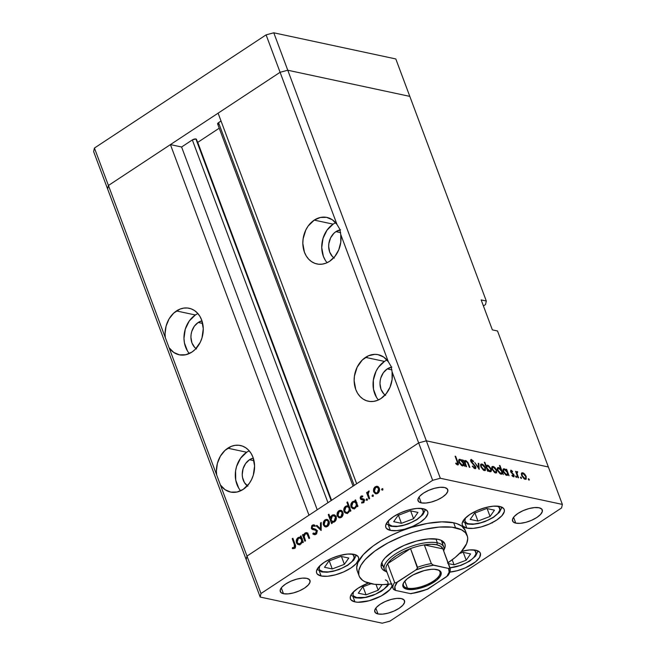 <?xml version="1.0" encoding="UTF-8"?>
<svg xmlns="http://www.w3.org/2000/svg" width="656" height="656" viewBox="0 0 656 656"><rect width="100%" height="100%" fill="white"/><g stroke="black" fill="none" stroke-linecap="round" stroke-linejoin="round"><path stroke-width="0.98" d="M335.659 222.745A23.788 18.86 -77.9 0 0 333.133 224.155L314.232 220.104L308.123 226.082L305.811 229.977L303.113 238.841L302.826 243.466L304.441 252.224L306.278 256.02L308.722 259.227L311.666 261.719L315.003 263.409L318.611 264.22L322.35 264.13L326.065 263.138L329.624 261.285A23.788 18.86 102.1 0 1 316.938 263.958A23.788 18.86 102.1 0 1 302.875 244.713A23.788 18.86 102.1 0 1 314.232 220.104A23.788 18.86 102.1 0 1 326.909 217.431A23.788 18.86 102.1 0 1 337.004 224.483L280.096 72.291L218.104 113.168L356.667 483.767L418.659 442.89L356.667 483.767L218.104 113.168L280.096 72.291L108.429 185.484L107.633 189.018L246.189 559.617L246.992 556.083L220.416 484.997L225.049 489.688L230.814 492.115L237.087 492.008L243.187 489.376A23.788 18.86 102.1 0 1 230.502 492.049A23.788 18.86 102.1 0 1 220.416 484.997L169.092 347.737L173.725 352.428L179.49 354.855L185.763 354.748L191.864 352.116A23.788 18.86 102.1 0 1 179.186 354.789A23.788 18.86 102.1 0 1 169.092 347.737L108.429 185.484L107.633 189.018L108.429 185.484L94.431 148.051L266.098 34.858L94.431 148.051L108.429 185.484L170.421 144.607L308.984 515.206L246.992 556.083L246.189 559.617L93.636 151.585L94.431 148.051L93.636 151.585L107.633 189.018L108.429 185.484L280.096 72.291L287.771 70.233L409.811 96.383L395.814 58.95L486.317 301.022L485.522 304.556L483.415 305.942L485.522 304.556L486.317 301.022L409.811 96.383L287.771 70.233L409.811 96.383L287.771 70.233L273.782 32.8L395.814 58.95L273.782 32.8L287.771 70.233L426.334 440.832L548.367 466.982L497.519 330.977L548.367 466.982L426.334 440.832L548.367 466.982L426.334 440.832L287.771 70.233L280.096 72.291L287.771 70.233L280.096 72.291L266.098 34.858L273.782 32.8L266.098 34.858L337.004 224.483L332.371 219.793L326.598 217.366L320.325 217.48L314.232 220.104L333.133 224.155A23.788 18.86 -77.9 0 0 327.098 262.695M196.546 348.959L194.668 347.377L191.946 342.916L190.921 337.348L191.101 334.404L191.741 331.501L194.291 326.286L198.178 322.481L202.663 323.441L198.178 322.481L201.95 320.833A15.137 12.005 102.1 0 0 198.178 322.481A15.137 12.005 102.1 0 0 190.986 335.47A15.137 12.005 102.1 0 0 196.005 348.574M333.756 257.734A15.137 12.005 102.1 0 1 328.738 244.639A15.137 12.005 102.1 0 1 335.938 231.642L340.661 232.659L335.938 231.642L333.855 233.331L330.575 237.931L328.861 243.565L328.681 246.508L329.706 252.084L332.428 256.537L334.306 258.128M385.08 394.994A15.137 12.005 102.1 0 1 380.062 381.89A15.137 12.005 102.1 0 1 387.253 368.902L391.985 369.918L387.253 368.902L391.886 367.089M247.32 485.834A15.137 12.005 102.1 0 1 242.302 472.73A15.137 12.005 102.1 0 1 249.493 459.733L253.979 460.701L249.493 459.733L245.615 463.538L243.064 468.761L242.236 474.6L242.523 477.478L244.434 482.586L247.861 486.219M249.223 450.836A23.788 18.86 -77.9 0 0 246.697 452.246L227.788 448.196A23.788 18.86 102.1 0 1 240.473 445.522A23.788 18.86 102.1 0 1 254.536 464.768A23.788 18.86 102.1 0 1 243.187 489.376L249.288 483.398L251.601 479.503L253.298 475.19L254.585 466.014L252.97 457.257L251.133 453.46L248.698 450.254L245.746 447.761L242.408 446.08L238.8 445.26L235.069 445.35L231.347 446.342L225.016 450.377L220.391 456.174L217.407 463.341L216.382 471.098L216.652 474.936A23.788 18.86 102.1 0 1 227.788 448.196L246.697 452.246A23.788 18.86 -77.9 0 0 240.662 490.786M197.899 313.576A23.788 18.86 -77.9 0 0 195.381 314.995L176.472 310.944A23.788 18.86 102.1 0 1 189.158 308.263A23.788 18.86 102.1 0 1 203.221 327.508A23.788 18.86 102.1 0 1 191.864 352.116L195.127 349.476L200.285 342.243L201.974 337.938L203.27 328.754L201.654 319.997L199.818 316.208L197.374 313.002L194.43 310.501L191.093 308.82L187.485 308.008L183.746 308.099L180.031 309.083L173.692 313.117L169.068 318.914L166.083 326.081L165.066 333.838L165.337 337.676A23.788 18.86 102.1 0 1 176.472 310.944L195.381 314.995A23.788 18.86 -77.9 0 0 189.338 353.527M386.983 360.005A23.788 18.86 -77.9 0 0 384.457 361.415L365.548 357.364A23.788 18.86 102.1 0 1 378.233 354.691A23.788 18.86 102.1 0 1 388.319 361.743L340.759 234.545L339.841 229.256L337.004 224.483L339.841 229.256L340.759 234.545A23.788 18.86 102.1 0 1 329.624 261.285L334.888 256.422L338.742 249.846L340.776 242.285L340.759 234.545L388.319 361.743L383.686 357.053L377.922 354.625L374.806 354.355L368.533 355.749L362.284 360.005L357.126 367.237L354.429 376.101L354.142 380.726L355.757 389.484L357.594 393.28L360.037 396.486L362.981 398.979L366.327 400.66L369.935 401.48L373.666 401.382L377.38 400.398L380.939 398.545A23.788 18.86 102.1 0 1 368.262 401.218A23.788 18.86 102.1 0 1 354.191 381.972A23.788 18.86 102.1 0 1 365.548 357.364L384.457 361.415A23.788 18.86 -77.9 0 0 378.414 399.955M331.452 500.389L196.447 139.31A2.69 1.033 159.5 0 0 195.914 138.965L331.124 500.602L195.914 138.965L197.735 142.368L219.219 128.199L197.735 142.368L331.567 500.315L196.447 139.31L331.452 500.389M418.659 442.89L426.334 440.832L440.332 478.265L562.364 504.415L548.367 466.982L562.364 504.415L440.332 478.265L432.657 480.323L418.659 442.89L426.334 440.832L418.659 442.89L246.992 556.083L308.984 515.206L170.421 144.607L181.597 147.001L192.331 139.925L195.914 138.965A2.69 1.033 159.5 0 0 192.331 139.925L327.967 502.693L192.331 139.925L181.597 147.001L317.225 509.769L181.597 147.001L170.421 144.607L108.429 185.484L260.99 593.516L432.657 480.323L260.99 593.516L260.186 597.05L246.189 559.617L260.186 597.05L382.218 623.2L260.186 597.05L260.99 593.516L246.992 556.083L246.189 559.617L246.992 556.083L418.659 442.89L432.657 480.323L440.332 478.265L426.334 440.832L418.659 442.89L392.083 371.804L418.659 442.89M218.653 124.337L217.817 124.156L217.767 123.344L221.031 120.999L218.538 122.639A2.69 1.033 159.5 0 0 217.628 123.927L353.051 486.145M380.939 398.545L386.204 393.674L390.066 387.106L392.091 379.537L392.083 371.804A23.788 18.86 102.1 0 1 380.939 398.545M481.168 299.923L486.317 301.022L481.168 299.923L492.361 329.87L481.168 299.923M497.519 330.977L492.361 329.87L497.519 330.977M388.319 361.743L391.156 366.515L392.083 371.804L391.156 366.515L388.319 361.743M354.174 485.407L218.538 122.639L354.174 485.407M378.643 488.687L379.48 488.843L378.635 488.663L377.43 492.566L378.414 492.779L375.847 492.918L374.355 491.483L375.544 487.531L377.061 487.203L378.635 488.663L376.831 487.17L374.789 488.261L374.207 490.967L375.642 492.861L376.995 492.804L378.184 491.852L378.635 488.663M384.457 361.415L378.348 367.393L376.036 371.288L373.338 380.152L373.502 389.295L376.503 397.331M385.621 395.379L383.744 393.797L381.021 389.344L379.996 383.768L380.177 380.824L380.816 377.93L383.366 372.706L387.253 368.902A15.137 12.005 102.1 0 1 391.386 367.18M325.187 260.071L323.351 256.275L321.735 247.517L323.023 238.341L327.032 230.133L333.133 224.155M340.562 229.838L335.938 231.642A15.137 12.005 102.1 0 1 340.07 229.92M195.381 314.995L189.272 320.973L185.271 329.173L183.975 338.357L184.426 342.875L187.427 350.903M238.751 488.162L235.742 480.126L235.578 470.983L236.586 466.432L240.588 458.232L246.697 452.246M253.265 458.085L249.493 459.733A15.137 12.005 102.1 0 1 253.265 458.093M443.169 542.184L442.587 543.89A33.882 12.964 159.5 0 0 443.267 541.618M381.39 567.547L381.407 567.588A33.882 12.964 -20.5 0 0 385.933 571.483L382.407 569.236L381.218 566.973L381.251 564.275L382.514 561.249L384.957 558.01L392.944 551.393L404.014 545.439L416.47 541.052L428.417 538.896L438.044 539.306A33.882 12.964 -20.5 0 1 444.883 543.857A33.882 12.964 -20.5 0 1 444.014 549.769M357.258 570.958L356.7 567.661L357.815 562.766L363.293 554.623L372.911 546.136L381.218 540.659L390.681 535.567L400.939 531.057L411.591 527.309L427.425 523.398L441.857 521.848L453.665 522.783A57.679 22.074 159.5 0 0 389.434 536.19A57.679 22.074 159.5 0 0 357.249 570.933L359.119 575.919A57.679 22.074 -20.5 0 1 391.296 541.175A57.679 22.074 -20.5 0 1 455.526 527.777L453.665 522.783L456.83 523.644L461.816 526.128L465.309 530.556A57.679 22.074 159.5 0 0 453.665 522.783L455.526 527.777A57.679 22.074 -20.5 0 1 467.17 535.526A57.679 22.074 -20.5 0 1 448.081 562.717M391.361 583.922A57.679 22.074 -20.5 0 1 370.755 583.676A57.679 22.074 -20.5 0 1 359.119 575.919M321.153 575.993L319.333 571.13L321.153 575.993L317.307 574.074L316.52 572.581L316.545 570.802L318.988 566.669L324.261 562.307L331.559 558.379L339.775 555.484L347.655 554.066L354.002 554.336A22.353 8.553 -20.5 0 1 358.512 557.338A22.353 8.553 -20.5 0 1 346.04 570.802A22.353 8.553 -20.5 0 1 321.153 575.993A22.353 8.553 -20.5 0 1 316.643 572.991A22.353 8.553 -20.5 0 1 329.115 559.527A22.353 8.553 -20.5 0 1 354.002 554.336L357.848 556.247L358.635 557.748L358.611 559.527L356.175 563.652L350.903 568.014L343.605 571.942L335.388 574.836L327.5 576.263L321.153 575.993M390.345 530.376L388.524 525.505L390.345 530.376L386.491 528.457L385.712 526.965L385.736 525.185L388.172 521.053L393.444 516.69L400.742 512.762L408.959 509.868L416.847 508.441L423.194 508.712A22.353 8.553 -20.5 0 1 427.704 511.713A22.353 8.553 -20.5 0 1 415.232 525.177A22.353 8.553 -20.5 0 1 390.345 530.376A22.353 8.553 -20.5 0 1 385.835 527.367A22.353 8.553 -20.5 0 1 398.307 513.902A22.353 8.553 -20.5 0 1 423.194 508.712L427.04 510.63L427.827 512.123L427.802 513.902L425.359 518.035L420.086 522.397L412.788 526.325L404.572 529.22L396.691 530.638L390.345 530.376M466.842 528.113L465.022 523.25L466.842 528.113L462.997 526.194L462.209 524.702L462.234 522.922L464.678 518.789L469.942 514.427L477.248 510.499L485.465 507.605L493.345 506.178L499.692 506.448A22.353 8.553 -20.5 0 1 504.202 509.45A22.353 8.553 -20.5 0 1 491.729 522.914A22.353 8.553 -20.5 0 1 466.842 528.113A22.353 8.553 -20.5 0 1 462.332 525.103A22.353 8.553 -20.5 0 1 474.805 511.639A22.353 8.553 -20.5 0 1 499.692 506.448L503.537 508.367L504.325 509.86L504.3 511.639L501.856 515.772L496.584 520.134L489.286 524.062L481.069 526.957L473.189 528.375L466.842 528.113M449.327 572.147L457.207 570.72L465.424 567.825L475.674 561.733L479.602 557.403L480.463 553.623L479.675 552.131L475.83 550.212A22.353 8.553 -20.5 0 0 461.521 551.393L469.483 549.949L475.83 550.212A22.353 8.553 -20.5 0 1 480.34 553.221A22.353 8.553 -20.5 0 1 471.721 564.537A22.353 8.553 -20.5 0 1 449.836 572.098M392.403 585.423L389.959 589.555L381.234 595.976L369.172 600.74L357.856 602.241L354.945 601.888L353.125 597.026L354.945 601.888L351.099 599.978L350.312 598.477L350.337 596.698L351.173 594.705L352.78 592.565L358.053 588.202L368.352 583.061A22.353 8.553 -20.5 0 0 350.435 598.887A22.353 8.553 -20.5 0 0 354.945 601.888A22.353 8.553 -20.5 0 0 376.651 598.165A22.353 8.553 -20.5 0 0 392.19 586.144M515.764 523.127L513.582 517.289L515.764 523.127L513.033 521.774L512.492 519.445L514.23 516.518L517.969 513.418L523.152 510.63L528.982 508.58L534.574 507.572L539.076 507.76A15.859 6.068 -20.5 0 1 542.282 509.892A15.859 6.068 -20.5 0 1 533.426 519.445A15.859 6.068 -20.5 0 1 515.764 523.127A15.859 6.068 -20.5 0 1 512.566 520.995A15.859 6.068 -20.5 0 1 521.413 511.442A15.859 6.068 -20.5 0 1 539.076 507.76L541.807 509.122L542.348 511.442L540.618 514.378L536.879 517.469L531.696 520.257L525.866 522.315L520.274 523.324L515.764 523.127M283.474 593.705L281.293 587.866L283.474 593.705L280.743 592.343L280.202 590.023L281.932 587.087L285.68 583.996L290.854 581.208L296.684 579.15L302.285 578.141L306.787 578.338A15.859 6.068 -20.5 0 1 309.985 580.462A15.859 6.068 -20.5 0 1 301.137 590.023A15.859 6.068 -20.5 0 1 283.474 593.705A15.859 6.068 -20.5 0 1 280.276 591.573A15.859 6.068 -20.5 0 1 289.124 582.02A15.859 6.068 -20.5 0 1 306.787 578.338L309.517 579.691L310.058 582.02L308.328 584.947L304.581 588.047L299.407 590.835L293.576 592.885L287.976 593.893L283.474 593.705M421.234 502.873L419.045 497.035L421.234 502.873L418.503 501.512L417.962 499.191L419.692 496.256L423.432 493.156L428.614 490.376L434.444 488.318L440.037 487.31L444.547 487.498A15.859 6.068 -20.5 0 1 447.745 489.63A15.859 6.068 -20.5 0 1 438.897 499.183A15.859 6.068 -20.5 0 1 421.234 502.873A15.859 6.068 -20.5 0 1 418.028 500.741A15.859 6.068 -20.5 0 1 426.884 491.188A15.859 6.068 -20.5 0 1 444.547 487.498L447.277 488.859L447.81 491.18L446.08 494.116L442.341 497.215L437.158 499.995L431.328 502.053L425.736 503.062L421.234 502.873M378.012 613.967L375.822 608.128L378.012 613.967L375.281 612.606L374.74 610.285L376.47 607.349L380.209 604.25L385.392 601.462L391.222 599.412L396.814 598.403L401.324 598.592A15.859 6.068 -20.5 0 1 404.522 600.724A15.859 6.068 -20.5 0 1 395.675 610.277A15.859 6.068 -20.5 0 1 378.012 613.967A15.859 6.068 -20.5 0 1 374.806 611.835A15.859 6.068 -20.5 0 1 383.662 602.282A15.859 6.068 -20.5 0 1 401.324 598.592L404.055 599.953L404.588 602.274L402.858 605.209L399.119 608.301L393.936 611.089L388.106 613.147L382.514 614.155L378.012 613.967M350.337 599.141L350.747 599.395M465.793 460.528L464.194 461.701L464.596 461.439L463.628 460.168L466.014 466.547L466.555 466.67L466.014 466.547L463.628 460.168L464.596 461.439L465.793 460.528L467.884 462.39L469.868 467.375L469.327 467.261L467.441 462.513L465.998 461.291L465.235 461.57L465.104 462.496L466.555 466.67L465.129 462.66L465.998 461.291L467.597 462.792L469.327 467.261L469.868 467.375L468.646 464.12L465.793 460.528L465.006 460.627M471.475 459.479L470.565 460.077L471.475 459.479L470.754 461.201L475.157 466.531L473.911 468.171L474.534 467.761L472.664 466.022L472.32 466.35L474.87 468.655C475.846 468.761 476.125 468.097 475.698 466.662L475.264 466.941L475.698 466.662L475.813 468.236L475.026 468.679L472.32 466.35L472.664 466.022L474.534 467.761L475.256 466.892L471 461.75L470.565 460.086L471.336 459.462L473.624 461.299L473.337 461.734L471.451 460.356L471.426 461.611L475.698 466.662L471.279 461.283L471.746 460.364L473.337 461.734L473.624 461.299L470.86 459.561M479.2 469.376L474.731 462.546L478.511 467.63L478.232 463.3L478.823 463.423L479.2 469.376L478.823 463.423L478.232 463.3L478.511 467.63L474.731 462.546L479.2 469.376M480.864 466.818L480.799 464.3L482.914 464.44L485.292 467.474L485.448 470.336L483.415 470.172L480.864 466.818L484.374 470.59L485.276 470.483L485.415 467.794L483.964 465.391L481.906 463.981L480.627 464.678L480.864 466.818M492.049 469.212L491.984 466.695L494.099 466.834L496.477 469.876L496.625 472.73L494.599 472.574L492.049 469.212L495.559 472.984L496.461 472.886L496.6 470.188L495.149 467.785L493.091 466.375L491.803 467.072L492.049 469.212M506.563 470.459L506.12 469.278L506.662 469.393L509.048 475.772L508.097 474.55L507.236 475.42L505.784 474.952L503.505 472.23L502.922 470.336L503.226 469.048L505.423 469.311L506.563 470.459L504.3 468.778L503.406 468.892L503.218 471.574L506.752 475.387L508.097 474.55L509.048 475.772L506.662 469.393L506.12 469.278L506.563 470.459M529.105 480.176L528.285 478.855L529.335 479.552L529.105 480.176L529.335 479.552L528.564 478.716L528.334 479.339L529.105 480.176L529.335 479.552L528.736 479.946L529.335 479.552M521.668 475.559L521.602 473.042L523.718 473.181L526.096 476.223L526.243 479.077L524.21 478.921L521.668 475.559L525.177 479.331L526.079 479.233L526.219 476.535L524.767 474.132L522.701 472.722L521.422 473.427L521.668 475.559M521.315 478.503L520.495 477.183L521.545 477.888L521.315 478.503L521.545 477.888L520.774 477.051L520.544 477.666L521.315 478.503L521.545 477.888L520.946 478.281L521.545 477.888M517.182 471.541L516.1 472.623L516.502 472.361L515.608 471.311L517.994 477.691L518.535 477.806L517.994 477.691L515.608 471.311L516.502 472.361L516.879 471.557L517.732 471.861L516.969 473.263L518.535 477.806L517.01 473.493L517.732 471.861L516.789 471.598M516.452 477.461L515.632 476.141L516.625 476.699L516.452 477.461L516.682 476.846L515.911 476.01L515.682 476.625L516.452 477.461L516.682 476.846L516.083 477.24L516.682 476.846M513.509 476.83L514.107 475.264L513.664 475.551L514.107 475.264L513.533 474.231L513.156 474.485L513.533 474.231L512.41 473.165L511.959 473.468L512.41 473.165L511.532 472.377L511.147 472.632L511.172 471.762L510.786 472.017L511.418 471.024L512.426 471.861L512.59 471.393L511.122 470.245L510.639 471.68L510.909 470.221L512.59 471.393L512.426 471.861L511.311 471.016L511.172 471.762L514.222 475.625L513.746 476.855L511.926 475.698L512.065 475.182L513.451 476.035L513.582 475.182L510.639 471.68L513.582 475.182L513.189 476.043L512.065 475.182L511.926 475.698L514.025 476.773M500.872 469.286L499.454 465.473L499.995 465.588L503.341 474.55L502.389 473.329L501.528 474.198L500.077 473.73L497.797 471.008L497.215 469.114L497.519 467.826L498.371 467.523L499.733 468.122L500.872 469.286L498.593 467.556L497.699 467.662L497.51 470.352L501.045 474.165L502.389 473.329L503.341 474.55L499.995 465.588L499.454 465.473L500.872 469.286M487.785 470.131L488.228 471.311L487.687 471.197L484.333 462.234L484.874 462.349L486.268 466.088L487.105 465.17L488.556 465.629L490.991 468.679L491.434 470.516L491.016 471.639L489.778 471.73L488.335 470.762L490.942 471.697L491.123 469.007L487.588 465.202L486.268 466.088L484.874 462.349L484.333 462.234L487.687 471.197L488.228 471.311L487.785 470.131L487.383 470.393L487.785 470.131M462.291 460.971L461.849 459.79L462.39 459.905L464.776 466.285L463.825 465.063L462.964 465.932L461.512 465.465L459.233 462.742L458.651 460.848L458.962 459.561L461.152 459.823L462.291 460.971L460.028 459.298L459.143 459.405L458.954 462.086L462.48 465.899L463.825 465.063L464.776 466.285L462.39 459.905L461.849 459.79L462.291 460.971M457.601 464.956C458.585 464.899 458.675 463.981 457.855 462.193L457.453 462.455L457.855 462.193L455.649 456.297L455.108 456.182L457.281 461.988L457.289 464.063L456.674 464.473L457.74 463.415L455.108 456.182L455.649 456.297L458.437 464.227L457.601 464.956L455.772 463.636L455.838 463.029L457.289 464.063L455.838 463.029L455.772 463.636L458.175 464.891M305.548 540.806L304.884 541.241L302.498 534.861L303.162 534.419L303.589 535.575L304.614 533.426L306.368 532.582L307.779 533.492L309.632 538.109L308.968 538.543L307.057 533.918L305.36 533.812L304.122 536.296L305.548 540.806L304.146 536.715L305.36 533.812L306.434 533.525L307.229 534.14L308.968 538.543L309.632 538.109L308.418 534.845L306.631 532.623L305.179 532.951L303.589 535.575L303.162 534.419L302.498 534.861L304.884 541.241L305.548 540.806M314.035 529.827L317.02 530.589L317.184 531.344L316.758 533.262L315.593 534.451L314.208 534.681L312.805 533.91L313.273 533.057L315.446 533.443L316.446 531.688L315.757 530.319L312.24 529.425L311.329 528.367L311.756 525.718L313.699 524.792L314.921 525.3L314.519 526.235L312.658 526.063L312.051 528.047L315.823 529.318L317.012 530.573L315.757 530.319L316.34 530.999L315.446 533.443L313.273 533.057L312.805 533.91L314.191 534.681L315.782 534.337L317.012 530.573L311.977 527.891L312.658 526.063L314.109 525.489L312.395 525.12L311.329 528.367L312.92 529.638M321.145 530.524L316.192 525.833L316.905 525.358L320.448 528.818L320.505 522.98L321.227 522.504L321.145 530.524L321.227 522.504L320.505 522.98L320.448 528.818L316.905 525.358L316.192 525.833L321.145 530.524M326.672 520.282L325.04 519.855L323.367 522.274L323.474 525.021L324.49 525.243L323.474 525.021L323.228 524.037L323.482 521.897L324.49 520.298L326.27 519.372L327.754 519.675L329.279 522.004L328.508 525.522L326.344 526.948L324.63 526.555L323.474 525.021L325.507 526.932L327.508 526.456C329.156 525.161 329.681 523.447 329.082 521.323L327.041 519.404M340.464 511.188L338.832 510.762L337.159 513.181L337.266 515.936L338.275 516.149L337.266 515.936L337.02 514.944L337.274 512.803L338.275 511.204L340.054 510.278L341.538 510.581L342.596 511.639L343.137 513.64L342.071 516.707L340.735 517.674L338.955 517.74L337.266 515.936L339.3 517.838L341.3 517.371C342.949 516.067 343.473 514.361 342.875 512.229L340.825 510.311M354.355 502.029L352.657 501.643C351.001 502.955 350.468 504.677 351.042 506.809L352.067 507.022L351.042 506.809L353.084 508.703L355.109 508.261L356.864 505.587L357.766 505.784L356.864 505.587L357.282 506.694L357.946 506.252L355.56 499.872L354.896 500.307L355.339 501.487L356.241 501.684L355.339 501.487L354.896 500.307L355.56 499.872L357.946 506.252L357.282 506.694L356.864 505.587L355.708 507.777L353.937 508.736L352.748 508.613L351.329 507.424L350.78 505.391L351.288 503.218L353.322 501.299L355.339 501.487L354.584 501.184M382.571 490.155L381.62 489.524L382.546 488.622L382.784 489.942L382.915 489.023L382.03 488.695L381.677 489.835L382.694 490.048L381.677 489.835M376.88 487.17L375.257 486.744L373.584 489.163L373.69 491.918L374.699 492.131L373.69 491.918L373.444 490.926L373.699 488.786L374.699 487.187L376.478 486.26L377.963 486.563L379.02 487.629L379.562 489.622L378.496 492.689L377.151 493.665L375.38 493.722L373.69 491.918L375.724 493.82L377.725 493.353C379.373 492.049 379.898 490.344 379.299 488.22L377.249 486.293M372.969 496.485L372.018 495.862L372.936 494.96L373.182 496.28L373.313 495.354L372.419 495.034L372.075 496.166L373.092 496.387L372.075 496.166M369.64 498.535L368.975 498.978L366.589 492.599L367.253 492.156L367.606 493.099L368.155 491.524L369.033 491.008L368.114 493.845L369.64 498.535L368.139 494.124L369.197 491.008L368.541 491.172L367.606 493.099L367.253 492.156L366.589 492.599L368.975 498.978L369.64 498.535M367.073 500.372L366.122 499.749L367.04 498.847L367.286 500.167L367.417 499.241L366.524 498.921L366.179 500.052L367.196 500.274L366.179 500.052M362.661 499.864L362.046 499.044L360.324 498.675L360.267 497.232L361.284 495.977L362.801 496.092L362.555 496.936L361.235 496.986L360.98 498.199L363.563 498.978L364.4 500.069L363.998 502.242L361.784 503.029L361.784 502.045L363.432 501.709L363.678 500.356L360.939 499.495L360.324 498.675L360.939 499.495L363.678 500.356L363.112 502.012L361.784 502.045L361.981 503.078M348.32 506.186L346.893 502.373L347.557 501.93L350.911 510.893L350.247 511.336L349.828 510.229L348.672 512.418L346.893 513.377L344.687 512.59L343.801 509.286L345.622 506.284L346.991 505.809L348.32 506.186L345.622 506.284C343.965 507.596 343.424 509.318 344.006 511.442L346.04 513.345L348.074 512.902L349.828 510.229L350.247 511.336L350.911 510.893L347.557 501.93L346.893 502.373L347.795 502.57L346.893 502.373L348.32 506.186L349.222 506.375L348.32 506.186M333.691 515.657L332.116 516.174L331.042 517.756L330.985 519.724L331.961 521.167L333.297 521.446L334.609 520.749L335.47 519.339L335.454 517.117L336.298 517.297L335.454 517.117L334.199 521.069L335.183 521.282L332.617 521.438L331.075 519.978L332.33 516.026L333.92 515.69L335.224 516.649L332.051 515.231L330.312 517.961L330.944 518.092L330.312 517.961L328.918 514.222L328.254 514.665L329.156 514.853L328.254 514.665L331.6 523.619L332.272 523.185L331.829 522.004L333.338 522.324L331.829 522.004L332.272 523.185L331.6 523.619L328.254 514.665L328.918 514.222L330.312 517.961L330.944 516.37L332.625 514.927L334.412 514.878L335.831 516.059L336.38 518.092L335.938 520.134L334.175 522.045L331.829 522.004L332.592 522.307M299.366 544.726L298.431 543.734L301.227 543.668L300.251 543.455L301.539 541.725L301.506 539.511L302.408 539.699L301.506 539.511C301.957 541.143 301.539 542.455 300.251 543.455L298.652 543.791L297.119 542.373L298.373 538.412L299.972 538.051L301.506 539.511L300.555 538.281L298.07 537.633C296.414 538.945 295.881 540.667 296.455 542.799L297.48 543.02L296.455 542.799L298.496 544.701L300.522 544.259L302.277 541.577L303.179 541.774L302.277 541.577L302.695 542.684L303.359 542.25L300.973 535.862L300.309 536.305L300.751 537.485L301.653 537.674L300.751 537.485L300.309 536.305L300.973 535.862L303.359 542.25L302.695 542.684L302.277 541.577L301.12 543.767L299.349 544.734L297.545 544.291L296.75 543.414L296.192 541.389L296.701 539.216L298.734 537.289L300.751 537.485L299.997 537.174M292.322 548.547L294.487 548.375C295.733 547.194 295.93 545.792 295.069 544.177L292.863 538.273L292.199 538.715L293.101 538.912L292.199 538.715L294.372 544.529L294.191 547.457L295.2 547.67L294.191 547.457L294.782 545.833L292.199 538.715L292.863 538.273L295.602 546.112L295.266 547.563L294.224 548.523L292.322 548.547L292.461 547.621L294.191 547.457L292.461 547.621L292.756 548.662M561.569 507.949L389.902 621.142L561.569 507.949L562.364 504.415L561.569 507.949M492.197 523.012L492.213 522.602M382.218 623.2L389.902 621.142L382.218 623.2M465.842 533.18A57.679 22.074 159.5 0 0 465.301 530.532L467.17 535.526M447.515 563.094L455.125 557.493L461.119 551.835L466.605 543.685L467.72 538.789L467.482 536.575L465.457 532.721L461.422 529.745L451.959 527.186L439.151 527.08L424.096 529.441L413.46 532.295L402.809 536.05L387.696 543.045L374.773 551.13L365.162 559.609L361.013 565.128L358.865 570.277L358.799 574.869L359.554 576.903L362.604 580.33L364.867 581.7L374.33 584.258L382.563 584.611L391.968 583.848M381.407 567.588A33.882 12.964 -20.5 0 1 400.308 547.178A33.882 12.964 -20.5 0 1 438.044 539.306L441.504 540.462L443.874 542.209L445.071 544.472L445.03 547.17L443.768 550.204M381.144 564.841A33.882 12.964 159.5 0 0 383.161 566.112L382.915 565.989M502.291 515.354L502.414 514.935M382.85 488.876L382.03 488.695L382.85 488.876M382.915 489.023L382.03 488.695M373.584 489.163L374.297 489.319L373.584 489.163M377.708 486.44L375.257 486.744L376.97 487.113L378.094 486.645M376.593 493.829L375.683 492.869M378.2 486.629L376.683 487.318M375.535 492.599L376.56 493.812M377.799 493.32L377.356 493.23M378.799 487.572L377.061 487.203M375.847 492.918L377.774 493.32M373.239 495.206L372.419 495.034L373.239 495.206M373.313 495.354L372.419 495.034M367.491 492.787L366.589 492.599L367.491 492.787M368.123 493.205L367.606 493.099L368.123 493.205M369.164 491.303L368.541 491.172L369.164 491.303M367.344 499.093L366.524 498.921L367.344 499.093M367.417 499.241L366.524 498.921M361.563 502.931L363.432 502.775L364.334 499.88L363.711 499.06L360.98 498.199L361.366 496.879L362.555 496.936L362.801 496.092L362.268 495.911M362.801 496.092L361.071 496.092L362.694 496.444L361.071 496.092L360.324 498.675L361.973 498.822M361.366 496.879L362.555 496.936M362.399 498.806L361.382 498.658M364.121 499.175L363.342 499.118M363.711 499.06L363.26 498.88M363.875 502.545L361.784 502.045M364.023 502.209L363.112 502.012L364.023 502.209M364.482 500.52L363.678 500.356L364.482 500.52M364.408 500.11L363.268 499.864L364.408 500.11M364.769 500.159L363.268 499.864M360.939 499.495L362.202 499.749M361.948 498.699L362.563 499.79M354.896 500.307L355.798 500.503L354.896 500.307M353.953 508.736L353.018 507.736L355.814 507.67L353.24 507.801L351.706 506.375L352.961 502.422L354.56 502.061L356.995 503.71L356.093 503.513C356.544 505.145 356.126 506.465 354.839 507.465L356.126 505.735L356.241 504.038L355.363 502.439L353.863 502.045L352.551 502.742L351.559 504.718L351.829 506.653L353.026 507.744M355.339 501.487L352.657 501.643L354.379 502.012L355.536 501.537M355.732 501.512L354.109 502.209M352.895 507.49L354.461 508.982M353.24 507.801L354.748 508.113M356.052 502.389L356.979 502.726M356.544 502.504L354.56 502.061M350.73 510.417L349.828 510.229L350.73 510.417M346.917 513.377L345.983 512.377L348.771 512.311L346.204 512.443L344.671 511.016L345.925 507.063L347.524 506.694L349.96 508.351L349.058 508.154C349.509 509.786 349.09 511.106 347.803 512.106L349.09 510.376L349.058 508.154L348.106 506.924L345.622 506.284L347.344 506.653L348.418 506.202M345.031 511.664L344.006 511.442L345.031 511.664M348.713 506.178L347.065 506.85M345.86 512.131L347.426 513.623M346.204 512.443L347.713 512.746M349.008 507.031L349.935 507.367M349.509 507.145L347.524 506.694M337.159 513.181L337.873 513.336L337.159 513.181M341.284 510.45L338.832 510.762L340.546 511.131L341.678 510.655M340.169 517.846L339.259 516.887M341.776 510.647L340.267 511.336M339.119 516.616L340.136 517.83M339.431 516.936L337.93 515.501L339.119 511.549L340.644 511.221L342.211 512.68L341.005 516.584L339.431 516.936L340.94 517.24M342.211 512.68L343.055 512.861L340.669 511.229L338.717 511.869L337.758 513.853L338.455 516.354L339.66 516.969L341.989 516.797L341.005 516.584L342.26 514.87L342.211 512.68M342.604 511.655L340.644 511.221M332.641 522.176L332.338 521.356L332.641 522.176M331.829 522.004L334.503 521.848C336.159 520.536 336.7 518.814 336.118 516.682L334.076 514.78L332.051 515.231L333.773 515.6L334.929 515.124L333.617 515.706M335.405 516.026L336.266 516.329M334.552 521.84L334.101 521.741M332.617 521.438L334.527 521.832M335.864 516.124L333.92 515.69M323.367 522.274L324.089 522.422L323.367 522.274M327.492 519.544L325.04 519.855L326.762 520.224L327.885 519.749M327.984 519.732L326.475 520.429M327.59 526.432L327.147 526.333M325.335 520.643L326.852 520.315L329.263 521.955L328.418 521.766L327.213 525.677L328.197 525.891L325.638 526.03L324.146 524.595L325.335 520.643L324.023 522.668L324.244 524.833L325.023 525.759L326.327 526.038L328.467 523.964L327.902 520.905L326.622 520.274L325.335 520.643M325.638 526.03L327.557 526.424M321.153 529.376L320.62 528.851L321.153 529.376M317.734 526.161L316.192 525.833L317.734 526.161M321.161 528.966L320.448 528.818L321.161 528.966M321.219 523.135L320.505 522.98L321.219 523.135M315.044 534.665L312.805 533.91L314.527 534.279L314.823 533.73L314.527 534.279L315.192 534.755M314.38 533.64L316.176 534.017M316.495 533.664L315.446 533.443L316.495 533.664M317.168 531.18L316.34 530.999L317.168 531.18M313.896 529.81L316.372 530.302M317.479 530.688L315.618 530.179M312.24 529.425L313.962 529.794L313.043 528.736L314.052 529.835M315.356 526.227L313.634 525.858L314.519 526.235L314.921 525.3L313.822 524.816L312.395 525.12L314.757 525.202L313.478 526.087M315.405 529.162L314.216 528.908L315.405 529.162M314.864 529.023L314.216 528.908M316.094 530.253L317.028 530.491M316.594 534.025L316.02 533.984M303.4 535.05L302.498 534.861L303.4 535.05M304.179 535.698L303.589 535.575L304.179 535.698M306.582 533.558L305.179 532.951L307.434 533.049M308.746 535.739L307.844 535.542L308.746 535.739M308.222 534.353L307.229 534.14L308.222 534.353M307.787 532.967L306.327 533.795M300.309 536.305L301.211 536.493L300.309 536.305M300.751 537.485L298.07 537.633L299.792 538.002L300.948 537.526M301.145 537.502L299.521 538.199M298.308 543.488L299.874 544.972M298.652 543.791L300.161 544.103M301.465 538.387L302.391 538.724M301.957 538.494L299.972 538.051M294.372 544.529L295.266 544.718L294.372 544.529M295.069 548.039L294.183 547.981L294.093 548.58L294.183 547.981L292.461 547.621L295.372 548.014M294.995 547.94L293.658 547.653L294.995 547.94M347.295 506.662L345.515 507.383L344.523 509.359L344.794 511.295L345.991 512.385M299.743 538.018L297.972 538.74L296.971 540.708L297.242 542.643L298.439 543.734M528.564 478.716L528.334 479.339M521.823 472.82L521.422 473.427M521.381 473.599L522.701 472.722L521.381 473.599M525.809 476.805L526.219 476.535L525.809 476.805M522.996 473.509L525.677 476.42C526.153 477.937 525.891 478.65 524.882 478.544L524.267 478.954L524.882 478.544L522.209 475.682L521.823 475.936L522.209 475.682C521.733 474.157 521.996 473.435 522.996 473.509L521.996 474.157L522.422 476.174L523.759 477.937L525.481 478.511L525.833 476.904L524.505 474.526L522.996 473.509L521.348 474.239M525.571 478.462L524.882 478.544M520.774 477.051L520.544 477.666M516.19 472.878L517.732 471.861L516.19 472.878M516.543 473.804L517.01 473.493L516.543 473.804M515.911 476.01L515.682 476.625M511.122 470.245L510.696 470.286M511.172 471.762L511.418 471.024M512.648 476.395L513.189 476.043L512.648 476.395M512.771 476.486L513.189 476.043M506.186 475.174L507.186 474.518M506.817 475.395L508.097 474.55L506.817 475.395M502.947 469.671L504.3 468.778L502.947 469.671M504.603 469.565L507.318 472.484C507.801 474.009 507.523 474.723 506.481 474.608L505.866 475.01L506.481 474.608L503.767 471.697L503.373 471.951L503.767 471.697C503.3 470.18 503.578 469.466 504.603 469.565L503.57 470.196L504.021 472.271L505.735 474.272L507.088 474.567L507.473 472.976L506.129 470.557L504.603 469.565L502.914 470.303M507.195 474.509L506.481 474.608M500.479 473.952L501.479 473.296L500.159 473.788L500.774 473.386L498.06 470.475L497.666 470.729L498.06 470.475C497.592 468.95 497.871 468.245 498.896 468.343L501.61 471.254C502.094 472.787 501.815 473.501 500.774 473.386L501.856 472.615L501.397 470.746L500.036 468.958L498.289 468.384L497.83 469.188L498.314 471.049L500.774 473.386M501.11 474.173L502.389 473.329L501.11 474.173M497.24 468.45L498.593 467.556L497.24 468.45M497.207 469.081L498.896 468.343M492.205 466.473L491.803 467.072M491.762 467.252L493.091 466.375L491.762 467.252M496.19 470.459L496.6 470.188L496.19 470.459M493.378 467.162L496.067 470.073C496.543 471.59 496.272 472.304 495.264 472.197L494.649 472.607L495.264 472.197L492.59 469.335L492.205 469.589L492.59 469.335C492.115 467.81 492.377 467.088 493.378 467.162L492.385 467.81L492.804 469.827L494.14 471.59L495.862 472.164L496.149 470.319L494.673 467.958L493.378 467.162L491.729 467.892M494.952 472.771L495.944 472.123L495.264 472.197M486.276 466.063L487.588 465.202L486.276 466.063M490.713 469.278L491.123 469.007L490.713 469.278M486.44 467.031L485.94 466.752M489.745 471.016L487.023 468.105L486.629 468.368L487.023 468.105C486.547 466.58 486.834 465.867 487.867 465.981L490.581 468.892C491.049 470.409 490.762 471.123 489.745 471.016L490.811 470.18L490.081 467.892L488.228 466.104L486.875 466.416L487.023 468.105L488.22 470.024L490.442 470.926L489.442 471.59M486.047 466.81L487.867 465.981M481.02 464.079L480.627 464.678M480.586 464.85L481.906 463.981L480.586 464.85M485.005 468.064L485.415 467.794L485.005 468.064M482.193 464.768L484.882 467.679C485.358 469.196 485.087 469.901 484.079 469.803L483.464 470.213L484.079 469.803L481.406 466.933L481.02 467.195L481.406 466.933C480.93 465.416 481.192 464.694 482.193 464.768L481.201 465.416L481.627 467.433L482.955 469.196L484.677 469.77L484.964 467.925L483.488 465.555L482.193 464.768L480.553 465.498M484.768 469.721L484.079 469.803M478.265 463.792L478.823 463.423L478.265 463.792M475.051 467.695L474.534 467.761M473.214 461.578L473.624 461.299L473.214 461.578M470.647 460.873L471.746 460.364M472.804 463.817L473.23 463.538L472.804 463.817M474.87 468.655L475.551 468.573M464.341 462.078L465.998 461.291M464.669 462.964L465.129 462.66L464.669 462.964M461.914 465.686L462.915 465.03L461.594 465.522L462.209 465.12L459.495 462.209L459.102 462.464L459.495 462.209C459.028 460.692 459.307 459.979 460.332 460.077L463.046 462.997C463.53 464.522 463.251 465.235 462.209 465.12L463.292 464.35L462.833 462.488L461.471 460.701L459.725 460.118L459.266 460.922L459.749 462.783L462.209 465.12M462.546 465.908L463.825 465.063L462.546 465.908M458.683 460.184L460.028 459.298L458.683 460.184M458.642 460.815L460.332 460.077M456.338 464.194L456.855 463.858L456.338 464.194M456.781 464.555L457.289 464.063M387.942 583.873L387.253 585.529L383.981 589.137L375.445 594.213L365.228 597.378L356.766 597.575A2.304 1.829 102.1 0 1 355.527 597.837A2.304 1.829 -77.9 0 0 356.766 597.575L353.568 595.984L352.912 594.738L353.625 591.597M355.527 597.837A2.304 1.829 102.1 0 1 354.322 596.698A20.91 8.003 -20.5 0 1 350.935 595.123M358.307 593.18L366.048 594.836L378.176 590.22L382.095 584.619L378.176 590.22L376.003 584.43L378.176 590.22L366.048 594.836L363.03 586.784L366.048 594.836L358.307 593.18L362.702 586.907L358.307 593.18M371.042 583.733L362.702 586.907L371.042 583.733M385.351 579.904A18.598 7.118 -20.5 0 1 380.669 591.482A18.598 7.118 -20.5 0 1 356.766 597.575M468.663 523.8A18.598 7.118 -20.5 0 0 492.566 517.707A18.598 7.118 -20.5 0 0 497.248 506.129L499.208 507.367L499.839 510.089L497.806 513.533L493.419 517.158L487.342 520.429L480.504 522.84L473.944 524.021L468.663 523.8A2.304 1.829 102.1 0 1 467.425 524.054A2.304 1.829 -77.9 0 0 468.663 523.8L466.76 523.16L464.809 520.954L465.522 517.814M462.767 521.471L467.433 524.054A2.304 1.829 102.1 0 1 466.219 522.922A20.91 8.003 -20.5 0 1 462.833 521.34M470.204 519.404L477.945 521.061L490.065 516.444L494.46 510.163L486.727 508.507L474.6 513.123L470.204 519.404L474.6 513.123L486.727 508.507L494.46 510.163L490.065 516.444L487.137 508.597L490.065 516.444L477.945 521.061L474.928 513L477.945 521.061L470.204 519.404M453.099 567.391A18.598 7.118 -20.5 0 0 472.369 558.822A18.598 7.118 -20.5 0 0 473.386 549.892L475.346 551.13L475.977 553.853L473.944 557.297L472.008 559.125L466.678 562.635L460.094 565.529L449.975 567.793M448.417 563.611L454.075 564.824L466.203 560.208L470.598 553.935L462.865 552.278L459.471 553.566L462.865 552.278L470.598 553.935L466.203 560.208L463.275 552.36L466.203 560.208L454.075 564.824L452.197 559.798L454.075 564.824L448.417 563.611M392.165 526.063A18.598 7.118 -20.5 0 0 416.068 519.962A18.598 7.118 -20.5 0 0 420.75 508.392L422.702 509.63L423.341 512.352L421.308 515.788L416.921 519.421L410.845 522.693L404.006 525.103L397.446 526.284L392.165 526.063A2.304 1.829 102.1 0 1 390.927 526.317A2.304 1.829 -77.9 0 0 392.165 526.063L388.959 524.464L388.327 521.741L389.024 520.077M386.269 523.734L390.935 526.317A2.304 1.829 102.1 0 1 389.721 525.185A20.91 8.003 -20.5 0 1 386.335 523.603M393.707 521.668L401.439 523.324L413.567 518.707L417.962 512.426L410.23 510.77L398.102 515.386L393.707 521.668L398.102 515.386L410.23 510.77L417.962 512.426L413.567 518.707L410.64 510.86L413.567 518.707L401.439 523.324L398.43 515.263L401.439 523.324L393.707 521.668M322.973 571.679A18.598 7.118 -20.5 0 0 346.885 565.587A18.598 7.118 -20.5 0 0 351.559 554.008L353.518 555.247L354.15 557.977L352.116 561.413L347.729 565.046L341.661 568.309L334.822 570.72L328.262 571.901L322.973 571.679A2.304 1.829 102.1 0 1 321.735 571.942A2.304 1.829 -77.9 0 0 322.973 571.679L319.775 570.089L319.119 568.842L319.833 565.702M317.078 569.351L321.743 571.942A2.304 1.829 102.1 0 1 320.538 570.802A20.91 8.003 -20.5 0 1 317.143 569.228M324.523 567.284L332.256 568.941L344.384 564.324L348.771 558.051L341.038 556.395L328.91 561.011L324.523 567.284L328.91 561.011L341.038 556.395L348.771 558.051L344.384 564.324L341.448 556.477L344.384 564.324L332.256 568.941L329.238 560.88L332.256 568.941L324.523 567.284M407.417 588.112A19.467 7.446 159.5 0 0 432.14 581.921A19.467 7.446 159.5 0 0 437.7 569.769A19.467 7.446 -20.5 0 1 439.963 571.868A19.467 7.446 -20.5 0 1 429.098 583.594A19.467 7.446 -20.5 0 1 407.417 588.112L404.809 581.126L407.417 588.112A19.467 7.446 -20.5 0 1 403.489 585.496A19.467 7.446 -20.5 0 1 403.817 582.438A19.467 7.446 159.5 0 0 407.417 588.112L407.064 589.285L407.417 588.112M436.945 569.58A20.328 7.782 -20.5 0 1 438.208 569.933A20.328 7.782 -20.5 0 1 433.263 582.577A20.328 7.782 -20.5 0 1 407.064 589.285L403.563 587.538L402.85 586.177L403.629 582.749L407.204 578.805L413.034 574.959L424.006 570.63L431.172 569.334L434.297 569.26L439.028 570.277L441.16 572.68L440.381 576.116L436.806 580.06L427.482 585.603L416.314 589.063L407.064 589.285A20.328 7.782 -20.5 0 1 403.547 582.897A20.328 7.782 -20.5 0 1 418.216 572.557A20.328 7.782 -20.5 0 1 436.945 569.58M394.723 582.626L387.614 563.709L410.533 548.596L403.096 551.819L396.495 555.599L391.206 559.658L387.614 563.709A30.283 11.587 159.5 0 0 386.171 570.056A30.283 11.587 -20.5 0 1 387.614 563.709A30.283 11.587 -20.5 0 1 410.533 548.596A30.283 11.587 -20.5 0 1 424.317 544.898A30.283 11.587 -20.5 0 1 436.798 544.792L437.388 542.848A31.726 12.136 159.5 0 0 398.053 552.385A31.726 12.136 159.5 0 0 386.983 572.212A31.726 12.136 -20.5 0 1 384.359 569.326A31.726 12.136 -20.5 0 1 402.062 550.22A31.726 12.136 -20.5 0 1 437.388 542.848L435.937 538.953L437.388 542.848A31.726 12.136 -20.5 0 1 443.792 547.112A31.726 12.136 -20.5 0 1 443.702 551.007A31.726 12.136 159.5 0 0 437.388 542.848L436.798 544.792L431.164 544.291L424.317 544.898L442.915 548.883L440.807 546.358L436.798 544.792A30.283 11.587 -20.5 0 1 442.915 548.883L449.901 568.211L448.573 568.457L432.525 564.849M431.427 563.848L424.317 544.898L442.915 548.883L449.909 567.596A30.283 11.587 -20.5 0 1 449.918 567.612M426.851 589.482L446.711 576.657L449.147 572.155L448.573 568.457L433.591 565.251L424.842 566.948L415.773 570.023L396.962 582.413L395.174 582.881L394.609 582.43A30.283 11.587 159.5 0 0 393.174 588.768L386.171 570.056L393.174 588.768A30.283 11.587 -20.5 0 1 394.609 582.43L387.614 563.709L410.533 548.596L417.462 568.194L415.773 570.023L396.003 582.823M427.556 589.227L428.237 588.842A28.839 11.037 -20.5 0 1 410.426 593.614L395.437 590.4A28.839 11.037 -20.5 0 1 397.298 582.208L394.863 586.71L395.437 590.4L393.682 589.49L393.174 588.768L395.437 590.4L410.426 593.614L419.176 591.917L428.237 588.842L447.868 575.656M424.317 544.898A30.283 11.587 159.5 0 0 410.533 548.596L417.536 567.309A30.283 11.587 -20.5 0 1 431.32 563.611L424.317 544.898M410.426 593.614L410.943 593.68M449.975 567.957L448.573 568.457A28.839 11.037 -20.5 0 1 446.711 576.657L448.401 574.82M417.536 567.309L416.995 568.941L415.773 570.023A28.839 11.037 -20.5 0 1 433.591 565.251L431.32 563.611A30.283 11.587 159.5 0 0 417.536 567.309M362.104 496.772L362.571 496.871M361.653 498.757L363.367 499.126M326.852 520.315L328.574 520.684M306.434 533.525L308.148 533.894M525.554 478.47L524.57 479.118M517.125 472.345L516.223 472.943M511.213 471.049L510.573 471.475M484.759 469.729L483.767 470.377M475.042 467.695L474.108 468.31M350.87 595.254L355.536 597.837L360.792 598.157L366.491 597.329L372.92 595.427L381.472 591.245L387.548 586.07L388.762 584.217M467.433 524.054L472.689 524.374L478.388 523.554L484.809 521.643L493.369 517.461L499.446 512.287L501.364 508.49L501.487 506.99M450.057 568.039L460.947 565.406L469.499 561.233L475.584 556.05L477.502 552.262L477.625 550.761M390.935 526.317L396.183 526.637L401.89 525.817L408.311 523.906L416.863 519.724L422.948 514.55L424.867 510.753L424.99 509.253M321.743 571.942L327 572.253L332.699 571.433L339.127 569.531L347.68 565.349L353.756 560.167L355.683 556.378L355.798 554.878M381.833 562.561L384.359 569.326M441.258 540.347L443.792 547.112M427.302 589.334L411.197 593.664M449.909 567.604C450.713 570.007 450.106 572.606 448.073 575.402"/></g></svg>

